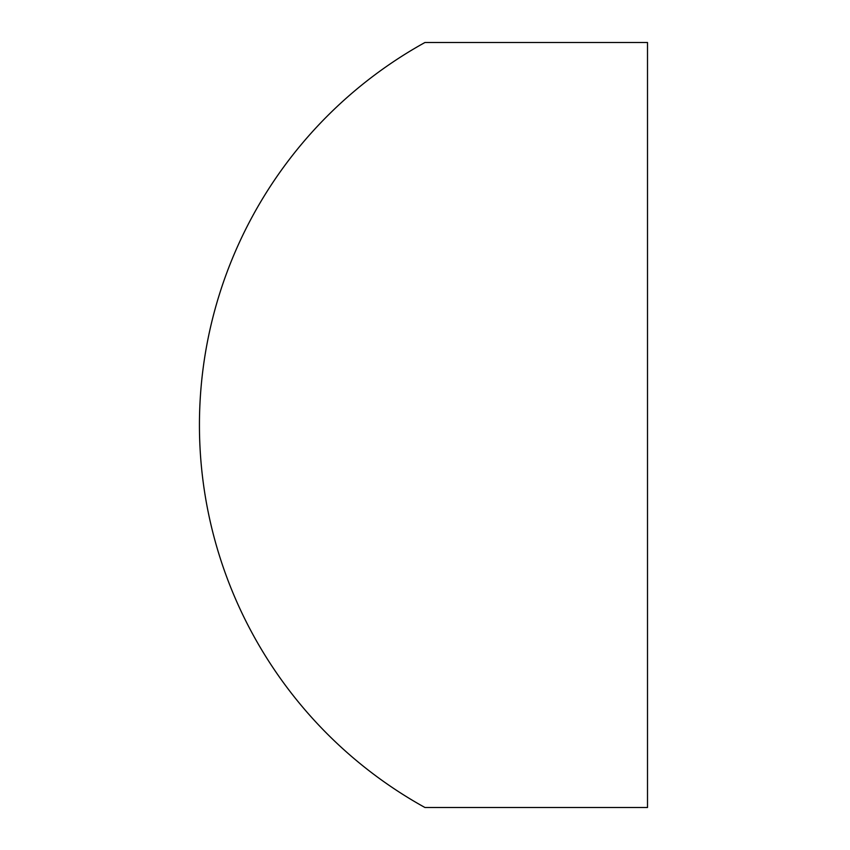 <?xml version="1.0" encoding="UTF-8"?>
<svg xmlns="http://www.w3.org/2000/svg" width="850" height="850" viewBox="0 0 850 850"><rect width="100%" height="100%" fill="white"/><g stroke="black" fill="none" stroke-linecap="round" stroke-linejoin="round"><path stroke-width="0.64" stroke-dasharray="4.25 3.19" d="M424.947 42.5A437.144 437.144 0 0 0 424.947 807.5L647.509 807.5L647.509 42.5L424.947 42.5"/><path stroke-width="1.27" d="M424.947 42.5A437.144 437.144 0 0 0 424.947 807.5L647.509 807.5L647.509 42.5L424.947 42.5"/></g></svg>
